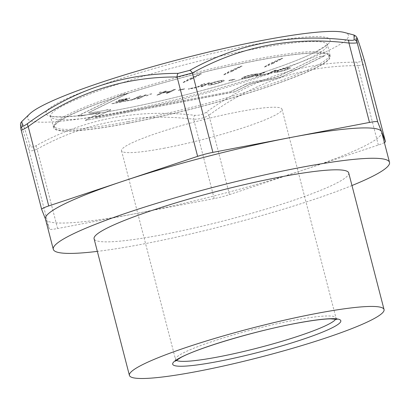 <?xml version="1.0" encoding="UTF-8"?>
<svg xmlns="http://www.w3.org/2000/svg" width="410" height="410" viewBox="0 0 410 410"><rect width="100%" height="100%" fill="white"/><g stroke="black" fill="none" stroke-linecap="round" stroke-linejoin="round"><path stroke-width="0.31" stroke-dasharray="2.05 1.54" d="M348.71 172.917A131.502 15.114 -14.5 0 1 162.591 234.679A131.502 15.114 -14.5 0 1 94.08 238.769M232.209 71.237L242.028 66.194L239.993 66.584L228.636 71.924L223.363 75.04L232.209 71.237L231.399 71.232L241.987 66.041L239.952 66.43L228.595 71.77L223.322 74.892L232.168 71.089M109.67 110.505A7.892 0.907 -14.5 0 0 110.531 109.829A7.892 0.907 -14.5 0 0 106.421 110.075L92.86 112.668A7.892 0.907 -14.5 0 1 88.744 112.909A7.892 0.907 -14.5 0 1 89.605 112.232L128.432 93.193L121.652 94.49L79.299 115.256A7.892 0.907 -14.5 0 0 78.438 115.938A7.892 0.907 -14.5 0 0 82.548 115.692L96.109 113.098A7.892 0.907 -14.5 0 1 100.219 112.852A7.892 0.907 -14.5 0 1 99.363 113.534L85.244 120.458L234.423 91.932L248.542 85.008A7.892 0.907 -14.5 0 1 258.848 81.985L272.414 79.391A7.892 0.907 -14.5 0 0 282.721 76.362L325.079 55.596L318.293 56.893L279.471 75.927A7.892 0.907 -14.5 0 1 269.16 78.956L255.599 81.549A7.892 0.907 -14.5 0 0 245.288 84.578L231.168 91.497L95.556 117.429L109.634 110.357L95.556 117.429M121.278 101.752L111.52 103.884L122.293 101.829L129.806 98.144L119.361 100.137L118.469 100.578L127.003 98.943L124.707 100.071L115.835 102.034L123.82 100.506L121.278 101.752L111.479 103.735L122.252 101.675L129.765 97.99L119.32 99.989L118.428 100.424L126.967 98.795L124.671 99.917L116.686 101.444L115.799 101.88L123.779 100.358L121.237 101.603M245.288 84.578L245.252 84.424A7.892 0.907 -14.5 0 1 255.558 81.395L269.124 78.802A7.892 0.907 -14.5 0 0 279.43 75.778L318.293 56.893M132.563 99.594L125.45 100.957L124.558 101.393L133.583 99.666L141.096 95.986L139.18 96.35L132.563 99.594L125.409 100.804L124.517 101.239L133.542 99.517L141.055 95.832L139.144 96.196L132.522 99.445M381.648 132.005A173.635 19.957 -14.5 0 1 303.912 169.817A173.635 19.957 -14.5 0 1 135.894 213.554A173.635 19.957 -14.5 0 1 45.525 219.222A173.635 19.957 -14.5 0 1 45.443 218.955M351.975 185.53A173.635 19.957 -14.5 0 1 143.746 243.914A173.635 19.957 -14.5 0 1 97.344 251.381M219.985 80.862C213.123 82.379 209.141 83.737 208.044 84.942C208.275 86.213 225.428 81.539 224.183 80.575C224.106 80.263 222.707 80.355 219.985 80.862L219.95 80.708C213.082 82.225 209.1 83.589 208.003 84.793C208.234 86.059 225.392 81.39 224.147 80.427C224.07 80.109 222.671 80.206 219.95 80.708M200.767 86.823L202.683 86.454L210.197 82.774L208.28 83.138L200.767 86.823L202.642 86.305L210.156 82.62L208.239 82.984L200.726 86.669M229.646 80.35L228.718 80.801L234.13 79.765L235.058 79.314L229.605 80.196L228.677 80.652L235.022 79.161L229.605 80.196M213.087 84.25L210.176 84.434C209.823 83.471 221.723 80.222 222.076 81.077C221.108 82.067 218.11 83.127 213.087 84.25L210.135 84.286C209.782 83.317 221.682 80.068 222.035 80.929C221.067 81.918 218.069 82.974 213.051 84.096M253.58 74.441C246.717 75.952 242.74 77.316 241.639 78.52C241.859 79.791 259.028 75.117 257.777 74.154C257.7 73.841 256.301 73.933 253.58 74.441L253.544 74.287C246.682 75.804 242.699 77.162 241.598 78.366C241.823 79.637 258.987 74.968 257.741 74C257.664 73.687 256.265 73.785 253.544 74.287M246.682 77.828L243.771 78.013C242.899 77.239 255.245 73.795 255.666 74.656C254.989 75.548 251.996 76.603 246.682 77.828L243.73 77.859C242.858 77.085 255.204 73.641 255.63 74.502C254.948 75.394 251.955 76.45 246.646 77.674M265.07 72.278L263.153 72.647L255.64 76.332L257.557 75.963L265.07 72.278L263.112 72.493L255.599 76.178L257.516 75.809L265.029 72.129M286.062 68.229C279.205 69.746 275.223 71.104 274.126 72.309C274.562 73.559 291.771 68.793 290.265 67.942C290.203 67.624 288.804 67.722 286.062 68.229L286.026 68.075C279.164 69.592 275.182 70.95 274.085 72.155C274.521 73.405 291.73 68.639 290.229 67.788C290.167 67.476 288.763 67.568 286.026 68.075M260.078 75.481L269.103 73.754L276.617 70.074L274.705 70.438L268.084 73.682L260.037 75.327L269.068 73.605L276.576 69.92L274.664 70.284L268.048 73.528L260.037 75.327M325.079 55.596L318.257 56.739M282.721 76.362L325.038 55.442M279.174 71.612L276.253 71.801C275.904 70.838 287.794 67.588 288.158 68.444C287.19 69.433 284.191 70.489 279.174 71.612L276.212 71.653C275.868 70.684 287.758 67.435 288.117 68.291C287.149 69.28 284.156 70.341 279.133 71.463M234.423 91.932L248.501 84.86A7.892 0.907 -14.5 0 1 258.812 81.831L272.373 79.238A7.892 0.907 -14.5 0 0 282.685 76.209M85.244 120.458L234.382 91.784M82.548 115.692L96.073 112.95A7.892 0.907 -14.5 0 1 100.183 112.704A7.892 0.907 -14.5 0 1 99.322 113.38L85.203 120.304M121.652 94.49L79.258 115.107A7.892 0.907 -14.5 0 0 78.397 115.784A7.892 0.907 -14.5 0 0 82.507 115.543M128.432 93.193L121.611 94.341M106.421 110.075L92.819 112.514A7.892 0.907 -14.5 0 1 88.709 112.76A7.892 0.907 -14.5 0 1 89.57 112.079L128.392 93.044M231.168 91.497L95.515 117.275M245.252 84.424L231.132 91.348M191.521 79.017L201.341 73.974L199.311 74.364L187.954 79.704L182.681 82.82L191.521 79.017L190.717 79.012L201.305 73.82L199.27 74.21L187.913 79.55L182.64 82.671L191.485 78.869M272.891 63.458L282.715 58.415L280.681 58.804L269.324 64.144L264.05 67.266L272.891 63.458L272.086 63.458L282.674 58.261L280.64 58.65L269.283 63.991L264.009 67.112L272.855 63.309M128.028 121.621A142.065 16.328 -14.5 0 1 54.017 126.039A142.065 16.328 -14.5 0 1 187.472 74.656A142.065 16.328 -14.5 0 1 329.097 54.899A142.065 16.328 -14.5 0 1 128.028 121.621M128.422 123.138A142.065 16.328 -14.5 0 1 54.412 127.556A142.065 16.328 -14.5 0 1 187.862 76.178A142.065 16.328 -14.5 0 1 329.491 56.416A142.065 16.328 -14.5 0 1 128.422 123.138M151.705 93.798L149.783 94.162L145.437 96.294M161.13 91.994L159.218 92.358M184.608 88.801L178.268 90.287L183.68 89.257L184.608 88.801L179.196 89.836M106.38 109.921A7.892 0.907 -14.5 0 1 110.495 109.675A7.892 0.907 -14.5 0 1 109.634 110.357M196.359 87.238L189.246 88.596L188.354 89.037L197.379 87.309L204.887 83.625L202.976 83.994L196.395 87.391L189.246 88.596M166.25 91.015L164.328 91.384L156.82 95.064L158.742 94.7L162.273 92.962L169.771 91.532L166.24 93.265L168.146 92.901L175.659 89.216L173.748 89.58L170.662 91.092L163.165 92.527L166.291 91.169L164.328 91.384M146.324 94.823L144.407 95.192L136.894 98.877L138.811 98.508L146.36 94.976L144.443 95.345L136.894 98.877M344.277 32.451A165.742 19.05 -14.5 0 1 286.6 67.194A165.742 19.05 -14.5 0 1 113.908 113.15A165.742 19.05 -14.5 0 1 29.863 113.765M354.009 35.029L356.618 41.594L361.943 59.558C362.255 61.187 360.472 62.059 356.592 62.182C302.416 62.064 252.278 78.761 206.179 112.273C202.704 114.6 198.85 115.605 194.607 115.287C137.55 108.65 84.814 118.736 36.403 145.535C32.902 147.339 30.827 147.467 30.181 145.924L24.292 127.566L21.802 121.504M36.403 145.535A3.946 1.963 -118.4 0 0 37.069 149.153C84.732 122.457 136.93 112.478 193.669 119.213A3.946 1.727 96.1 0 1 194.607 115.287M384.385 142.588A15.785 1.814 -14.5 0 1 378.358 145.022L229.467 194.607A15.785 1.814 -14.5 0 1 214.194 198.583L193.669 119.213C199.173 119.284 204.267 117.962 208.941 115.236A3.946 1.814 54.5 0 0 206.179 112.273M128.069 123.313A142.854 16.42 -14.5 0 1 53.648 127.751A142.854 16.42 -14.5 0 1 187.841 76.091A142.854 16.42 -14.5 0 1 330.255 56.216A142.854 16.42 -14.5 0 1 128.069 123.313M164.707 148.107A82.871 9.527 -14.5 0 1 121.534 150.685A82.871 9.527 -14.5 0 1 199.383 120.714A82.871 9.527 -14.5 0 1 281.998 109.188A82.871 9.527 -14.5 0 1 164.707 148.107M364.854 62.059A3.946 3.659 -16.6 0 0 361.943 59.558M229.467 194.607L208.941 115.236C254.041 82.015 303.672 65.487 357.827 65.651A3.946 2.055 89.4 0 0 356.592 62.182M378.358 145.022L357.827 65.651C362.886 65.134 365.238 63.98 364.89 62.187M30.181 145.924A3.946 3.659 -16.6 0 0 28.854 149.665C29.592 151.362 32.334 151.188 37.069 149.153L57.595 228.524A15.785 1.814 -14.5 0 1 49.379 229.041L45.474 219.089M214.194 198.583L57.595 228.524M151.741 93.946L149.819 94.315L145.478 96.447M161.166 92.147L159.259 92.511M136.935 99.025L138.811 98.508M164.369 91.532L156.856 95.217L158.778 94.848L162.314 93.116L169.812 91.681L166.275 93.413L168.187 93.049L175.695 89.37L173.789 89.734L170.703 91.245L163.206 92.68L166.291 91.169M179.237 89.985L178.309 90.441L184.649 88.95M189.287 88.75L188.395 89.185L197.415 87.463L204.928 83.778L203.017 84.142L196.395 87.391M138.852 98.661L146.36 94.976M21.156 130.062L21.146 130.026C19.372 119.792 21.94 126.341 28.854 149.665L49.379 229.041M335.744 319.088A82.871 9.527 165.5 0 0 335.98 317.924A82.871 9.527 165.5 0 0 292.812 320.502A82.871 9.527 165.5 0 0 175.521 359.421A82.871 9.527 165.5 0 0 176.29 360.323M122.375 108.993A146.8 16.872 -14.5 0 1 111.623 81.595A146.8 16.872 -14.5 0 1 330.076 39.826A146.8 16.872 -14.5 0 1 122.375 108.993M125.122 111.925A142.854 16.42 -14.5 0 1 50.702 116.368A142.854 16.42 -14.5 0 1 184.895 64.703A142.854 16.42 -14.5 0 1 327.308 44.834A142.854 16.42 -14.5 0 1 125.122 111.925M329.491 56.416L329.097 54.899M54.412 127.556L54.017 126.039M121.534 150.685L175.521 359.421L175.347 361.189M281.998 109.188L335.98 317.924L336.989 319.39M53.648 127.751L50.235 115.538C49.912 117.885 81.385 117.521 122.616 108.916C191.157 96.145 286.949 67.599 316.704 51.26C324.505 46.689 328.046 44.229 327.318 43.88L330.255 56.216"/><path stroke-width="0.61" d="M197.922 371.306A131.502 15.114 165.5 0 0 384.047 309.545A131.502 15.114 165.5 0 0 252.944 327.836A131.502 15.114 165.5 0 0 129.416 375.396A131.502 15.114 165.5 0 0 197.922 371.306M129.416 375.396L94.08 238.769A131.502 15.114 -14.5 0 1 217.613 191.209A131.502 15.114 -14.5 0 1 348.71 172.917L384.047 309.545M97.344 251.381A173.635 19.957 -14.5 0 1 53.295 249.316A173.635 19.957 -14.5 0 1 216.398 186.519A173.635 19.957 -14.5 0 1 389.5 162.365A173.635 19.957 -14.5 0 1 351.975 185.53M53.295 249.316L45.443 218.955A173.635 19.957 -14.5 0 1 123.174 181.143A173.635 19.957 -14.5 0 1 291.192 137.406A173.635 19.957 -14.5 0 1 381.561 131.738A173.635 19.957 -14.5 0 1 381.648 132.005L389.5 162.365M178.155 73.364L189.727 70.351C238.118 43.475 290.854 33.389 347.931 40.103C352 40.503 354.076 40.375 354.153 39.714L354.009 35.029L344.277 32.451A165.742 19.05 -14.5 0 0 185.95 57.666A165.742 19.05 -14.5 0 0 29.863 113.765L21.802 121.504L22.391 126.08C22.647 126.654 24.431 125.783 27.742 123.456C73.252 90.062 123.389 73.364 178.155 73.364A3.946 2.055 89.4 0 0 177.094 76.977C123.328 76.685 73.698 93.213 28.203 126.562C23.718 129.283 21.366 130.436 21.146 130.026A3.946 3.9 170.6 0 1 21.069 129.673L21.146 130.026M189.727 70.351A3.946 1.963 61.6 0 1 192.367 73L177.094 76.977L197.62 156.353A15.785 1.814 -14.5 0 1 212.898 152.376L369.492 122.431A15.785 1.814 -14.5 0 1 377.707 121.919L385.415 141.563A15.785 1.814 -14.5 0 1 385.426 141.583A15.785 1.814 -14.5 0 1 384.385 142.588M364.926 62.32L364.89 62.187C357.997 38.914 355.429 32.364 357.182 42.543C357.013 43.055 354.276 43.229 348.966 43.06A3.946 1.727 -83.9 0 0 347.931 40.103M377.707 121.919L357.182 42.543A3.946 3.9 170.6 0 0 354.153 39.714M385.415 141.563L364.89 62.187A3.946 3.659 -16.6 0 0 364.854 62.059C360.887 48.549 358.207 40.329 356.803 37.402L355.849 36.085L354.004 35.029M27.742 123.456A3.946 1.814 54.5 0 0 28.203 126.562L48.734 205.938L197.62 156.353M385.426 141.583L364.854 62.059M22.391 126.08A3.946 3.9 170.6 0 0 21.069 129.673C19.911 121.903 20.792 123.343 21.802 121.504M45.474 219.089L41.671 209.397A15.785 1.814 -14.5 0 1 41.666 209.372A15.785 1.814 -14.5 0 1 48.734 205.938M369.492 122.431L348.966 43.06C292.637 36.249 240.439 46.227 192.367 73L212.898 152.376M21.156 130.062L41.661 209.351M295.554 323.428A86.817 9.978 165.5 0 0 172.723 364.336A86.817 9.978 165.5 0 0 301.914 339.639A86.817 9.978 165.5 0 0 295.554 323.428M176.29 360.323A82.871 9.527 165.5 0 0 218.689 356.843A82.871 9.527 165.5 0 0 335.744 319.088M41.666 209.372L21.151 130.047M175.347 361.189L180.687 357.602C197.625 348.141 254.702 331.06 295.313 323.51C310.939 320.553 322.69 318.995 330.578 318.842L336.989 319.39"/></g></svg>
